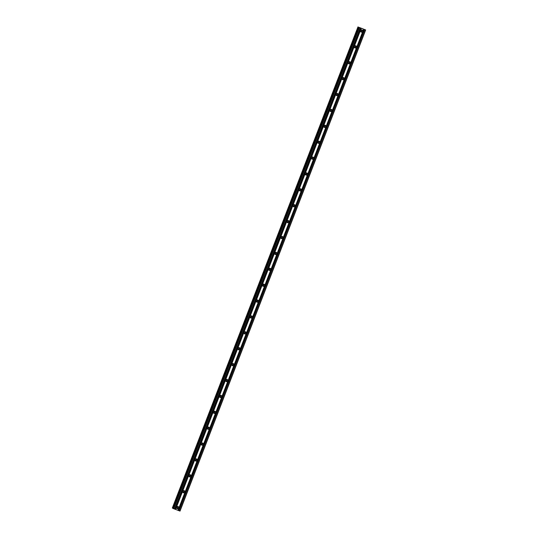 <?xml version="1.0" encoding="UTF-8"?>
<svg xmlns="http://www.w3.org/2000/svg" width="538" height="538" viewBox="0 0 538 538"><rect width="100%" height="100%" fill="white"/><g stroke="black" fill="none" stroke-linecap="round" stroke-linejoin="round"><path stroke-width="0.81" d="M176.652 507.247A1.137 1.089 -62.8 0 1 178.192 506.614A1.137 1.089 -62.8 0 1 178.697 508.013A1.137 1.089 -62.8 0 1 177.157 508.639A1.137 1.089 -62.8 0 1 176.652 507.247M177.715 506.5A1.137 1.089 -62.8 0 1 176.787 508.323M182.786 491.355A1.137 1.089 -62.8 0 1 184.326 490.73A1.137 1.089 -62.8 0 1 184.823 492.122A1.137 1.089 -62.8 0 1 183.283 492.754A1.137 1.089 -62.8 0 1 182.786 491.355M183.848 490.616A1.137 1.089 -62.8 0 1 182.913 492.431M188.912 475.471A1.137 1.089 -62.8 0 1 190.452 474.846A1.137 1.089 -62.8 0 1 190.956 476.238A1.137 1.089 -62.8 0 1 189.416 476.863A1.137 1.089 -62.8 0 1 188.912 475.471M189.981 474.724A1.137 1.089 -62.8 0 1 189.046 476.547M195.045 459.58A1.137 1.089 -62.8 0 1 196.585 458.954A1.137 1.089 -62.8 0 1 197.09 460.353A1.137 1.089 -62.8 0 1 195.55 460.979A1.137 1.089 -62.8 0 1 195.045 459.58M196.108 458.84A1.137 1.089 -62.8 0 1 195.173 460.662M201.172 443.695A1.137 1.089 -62.8 0 1 202.712 443.07A1.137 1.089 -62.8 0 1 203.216 444.462A1.137 1.089 -62.8 0 1 201.676 445.087A1.137 1.089 -62.8 0 1 201.172 443.695M202.241 442.956A1.137 1.089 -62.8 0 1 201.306 444.771M207.305 427.811A1.137 1.089 -62.8 0 1 208.845 427.179A1.137 1.089 -62.8 0 1 209.349 428.578A1.137 1.089 -62.8 0 1 207.809 429.203A1.137 1.089 -62.8 0 1 207.305 427.811M208.367 427.064A1.137 1.089 -62.8 0 1 207.439 428.887M213.431 411.92A1.137 1.089 -62.8 0 1 214.971 411.294A1.137 1.089 -62.8 0 1 215.476 412.686A1.137 1.089 -62.8 0 1 213.936 413.319A1.137 1.089 -62.8 0 1 213.431 411.92M214.501 411.18A1.137 1.089 -62.8 0 1 213.566 412.996M219.565 396.035A1.137 1.089 -62.8 0 1 221.105 395.41A1.137 1.089 -62.8 0 1 221.609 396.802A1.137 1.089 -62.8 0 1 220.069 397.427A1.137 1.089 -62.8 0 1 219.565 396.035M220.627 395.289A1.137 1.089 -62.8 0 1 219.699 397.111M225.698 380.151A1.137 1.089 -62.8 0 1 227.238 379.519A1.137 1.089 -62.8 0 1 227.735 380.917A1.137 1.089 -62.8 0 1 226.195 381.543A1.137 1.089 -62.8 0 1 225.698 380.151M226.76 379.404A1.137 1.089 -62.8 0 1 225.826 381.227M231.824 364.26A1.137 1.089 -62.8 0 1 233.364 363.634A1.137 1.089 -62.8 0 1 233.869 365.026A1.137 1.089 -62.8 0 1 232.329 365.658A1.137 1.089 -62.8 0 1 231.824 364.26M232.893 363.52A1.137 1.089 -62.8 0 1 231.959 365.336M237.957 348.375A1.137 1.089 -62.8 0 1 239.497 347.75A1.137 1.089 -62.8 0 1 239.995 349.142A1.137 1.089 -62.8 0 1 238.462 349.767A1.137 1.089 -62.8 0 1 237.957 348.375M239.02 347.629A1.137 1.089 -62.8 0 1 238.085 349.451M244.084 332.484A1.137 1.089 -62.8 0 1 245.624 331.859A1.137 1.089 -62.8 0 1 246.128 333.257A1.137 1.089 -62.8 0 1 244.588 333.883A1.137 1.089 -62.8 0 1 244.084 332.484M245.153 331.744A1.137 1.089 -62.8 0 1 244.218 333.56M250.217 316.6A1.137 1.089 -62.8 0 1 251.757 315.974A1.137 1.089 -62.8 0 1 252.261 317.366A1.137 1.089 -62.8 0 1 250.721 317.992A1.137 1.089 -62.8 0 1 250.217 316.6M251.28 315.86A1.137 1.089 -62.8 0 1 250.345 317.676M256.344 300.715A1.137 1.089 -62.8 0 1 257.884 300.083A1.137 1.089 -62.8 0 1 258.388 301.482A1.137 1.089 -62.8 0 1 256.848 302.107A1.137 1.089 -62.8 0 1 256.344 300.715M257.413 299.969A1.137 1.089 -62.8 0 1 256.478 301.791M262.477 284.824A1.137 1.089 -62.8 0 1 264.017 284.199A1.137 1.089 -62.8 0 1 264.521 285.591A1.137 1.089 -62.8 0 1 262.981 286.223A1.137 1.089 -62.8 0 1 262.477 284.824M263.539 284.084A1.137 1.089 -62.8 0 1 262.611 285.9M268.61 268.939A1.137 1.089 -62.8 0 1 270.15 268.314A1.137 1.089 -62.8 0 1 270.648 269.706A1.137 1.089 -62.8 0 1 269.108 270.332A1.137 1.089 -62.8 0 1 268.61 268.939M269.673 268.193A1.137 1.089 -62.8 0 1 268.738 270.015M274.736 253.048A1.137 1.089 -62.8 0 1 276.276 252.423A1.137 1.089 -62.8 0 1 276.781 253.822A1.137 1.089 -62.8 0 1 275.241 254.447A1.137 1.089 -62.8 0 1 274.736 253.048M275.799 252.309A1.137 1.089 -62.8 0 1 274.871 254.131M280.87 237.164A1.137 1.089 -62.8 0 1 282.41 236.538A1.137 1.089 -62.8 0 1 282.907 237.93A1.137 1.089 -62.8 0 1 281.374 238.556A1.137 1.089 -62.8 0 1 280.87 237.164M281.932 236.424A1.137 1.089 -62.8 0 1 280.997 238.24M286.996 221.279A1.137 1.089 -62.8 0 1 288.536 220.647A1.137 1.089 -62.8 0 1 289.041 222.046A1.137 1.089 -62.8 0 1 287.5 222.671A1.137 1.089 -62.8 0 1 286.996 221.279M288.065 220.533A1.137 1.089 -62.8 0 1 287.131 222.355M293.129 205.388A1.137 1.089 -62.8 0 1 294.669 204.763A1.137 1.089 -62.8 0 1 295.174 206.155A1.137 1.089 -62.8 0 1 293.634 206.787A1.137 1.089 -62.8 0 1 293.129 205.388M294.192 204.648A1.137 1.089 -62.8 0 1 293.257 206.464M299.256 189.504A1.137 1.089 -62.8 0 1 300.796 188.878A1.137 1.089 -62.8 0 1 301.3 190.27A1.137 1.089 -62.8 0 1 299.76 190.896A1.137 1.089 -62.8 0 1 299.256 189.504M300.325 188.757A1.137 1.089 -62.8 0 1 299.39 190.58M305.389 173.619A1.137 1.089 -62.8 0 1 306.929 172.987A1.137 1.089 -62.8 0 1 307.433 174.386A1.137 1.089 -62.8 0 1 305.893 175.011A1.137 1.089 -62.8 0 1 305.389 173.619M306.452 172.873A1.137 1.089 -62.8 0 1 305.523 174.695M311.522 157.728A1.137 1.089 -62.8 0 1 313.055 157.103A1.137 1.089 -62.8 0 1 313.56 158.495A1.137 1.089 -62.8 0 1 312.02 159.127A1.137 1.089 -62.8 0 1 311.522 157.728M312.585 156.988A1.137 1.089 -62.8 0 1 311.65 158.804M317.649 141.844A1.137 1.089 -62.8 0 1 319.189 141.218A1.137 1.089 -62.8 0 1 319.693 142.61A1.137 1.089 -62.8 0 1 318.153 143.236A1.137 1.089 -62.8 0 1 317.649 141.844M318.711 141.097A1.137 1.089 -62.8 0 1 317.783 142.92M323.782 125.953A1.137 1.089 -62.8 0 1 325.322 125.327A1.137 1.089 -62.8 0 1 325.82 126.726A1.137 1.089 -62.8 0 1 324.279 127.351A1.137 1.089 -62.8 0 1 323.782 125.953M324.844 125.213A1.137 1.089 -62.8 0 1 323.91 127.029M329.908 110.068A1.137 1.089 -62.8 0 1 331.448 109.443A1.137 1.089 -62.8 0 1 331.953 110.835A1.137 1.089 -62.8 0 1 330.413 111.46A1.137 1.089 -62.8 0 1 329.908 110.068M330.978 109.328A1.137 1.089 -62.8 0 1 330.043 111.144M336.042 94.184A1.137 1.089 -62.8 0 1 337.582 93.551A1.137 1.089 -62.8 0 1 338.086 94.95A1.137 1.089 -62.8 0 1 336.546 95.576A1.137 1.089 -62.8 0 1 336.042 94.184M337.104 93.437A1.137 1.089 -62.8 0 1 336.169 95.26M342.168 78.292A1.137 1.089 -62.8 0 1 343.708 77.667A1.137 1.089 -62.8 0 1 344.212 79.059A1.137 1.089 -62.8 0 1 342.672 79.691A1.137 1.089 -62.8 0 1 342.168 78.292M343.237 77.553A1.137 1.089 -62.8 0 1 342.303 79.368M348.301 62.408A1.137 1.089 -62.8 0 1 349.841 61.783A1.137 1.089 -62.8 0 1 350.346 63.175A1.137 1.089 -62.8 0 1 348.806 63.8A1.137 1.089 -62.8 0 1 348.301 62.408M349.364 61.662A1.137 1.089 -62.8 0 1 348.436 63.484M354.428 46.517A1.137 1.089 -62.8 0 1 355.968 45.891A1.137 1.089 -62.8 0 1 356.472 47.29A1.137 1.089 -62.8 0 1 354.932 47.916A1.137 1.089 -62.8 0 1 354.428 46.517M355.497 45.777A1.137 1.089 -62.8 0 1 354.562 47.6M360.561 30.632A1.137 1.089 -62.8 0 1 362.101 30.007A1.137 1.089 -62.8 0 1 362.605 31.399A1.137 1.089 -62.8 0 1 361.065 32.024A1.137 1.089 -62.8 0 1 360.561 30.632M361.623 29.893A1.137 1.089 -62.8 0 1 360.695 31.708M361.67 29.96A1.621 1.56 -62.8 0 1 360.776 31.708M355.544 45.844A1.621 1.56 -62.8 0 1 354.65 47.593M349.411 61.735A1.621 1.56 -62.8 0 1 348.516 63.484M343.284 77.62A1.621 1.56 -62.8 0 1 342.383 79.368M337.151 93.511A1.621 1.56 -62.8 0 1 336.257 95.253M331.025 109.396A1.621 1.56 -62.8 0 1 330.124 111.144M324.891 125.28A1.621 1.56 -62.8 0 1 323.997 127.029M318.758 141.171A1.621 1.56 -62.8 0 1 317.864 142.913M312.632 157.056A1.621 1.56 -62.8 0 1 311.737 158.804M306.499 172.94A1.621 1.56 -62.8 0 1 305.604 174.689M300.372 188.831A1.621 1.56 -62.8 0 1 299.471 190.58M294.239 204.716A1.621 1.56 -62.8 0 1 293.344 206.464M288.112 220.607A1.621 1.56 -62.8 0 1 287.211 222.349M281.979 236.491A1.621 1.56 -62.8 0 1 281.085 238.24M275.846 252.376A1.621 1.56 -62.8 0 1 274.952 254.124M269.72 268.267A1.621 1.56 -62.8 0 1 268.825 270.015M263.586 284.151A1.621 1.56 -62.8 0 1 262.692 285.9M257.46 300.036A1.621 1.56 -62.8 0 1 256.559 301.784M251.327 315.927A1.621 1.56 -62.8 0 1 250.432 317.676M245.2 331.811A1.621 1.56 -62.8 0 1 244.299 333.56M239.067 347.703A1.621 1.56 -62.8 0 1 238.173 349.444M232.934 363.587A1.621 1.56 -62.8 0 1 232.039 365.336M226.807 379.472A1.621 1.56 -62.8 0 1 225.913 381.22M220.674 395.363A1.621 1.56 -62.8 0 1 219.78 397.111M214.548 411.247A1.621 1.56 -62.8 0 1 213.647 412.996M208.414 427.138A1.621 1.56 -62.8 0 1 207.52 428.88M202.288 443.023A1.621 1.56 -62.8 0 1 201.387 444.771M196.155 458.907A1.621 1.56 -62.8 0 1 195.26 460.656M190.022 474.798A1.621 1.56 -62.8 0 1 189.127 476.547M183.895 490.683A1.621 1.56 -62.8 0 1 183.001 492.431M177.762 506.567A1.621 1.56 -62.8 0 1 176.868 508.316M361.872 28.413L362.215 28.534M362.215 28.527L362.76 28.77L362.161 28.554M362.76 28.776L362.067 28.514M359.384 27.478L365.679 29.953L359.371 27.519M358.873 27.357L173.216 508.511L173.734 508.746L180.022 511.1L365.679 29.953M357.978 26.9L172.321 508.047L173.243 508.43M363.661 29.2L178.004 510.347M361.254 28.292L175.596 509.446M363.769 29.234L178.105 510.387M364.495 29.509L178.838 510.656M364.683 29.583L179.026 510.73M365.524 29.899L179.86 511.046M358.073 26.947L172.416 508.101M358.671 27.189L173.014 508.343M359.115 27.485L173.451 508.632M359.391 27.593L173.734 508.746M360.231 27.909L174.574 509.062M360.339 27.942L174.675 509.096M361.065 28.218L175.408 509.372"/></g></svg>

